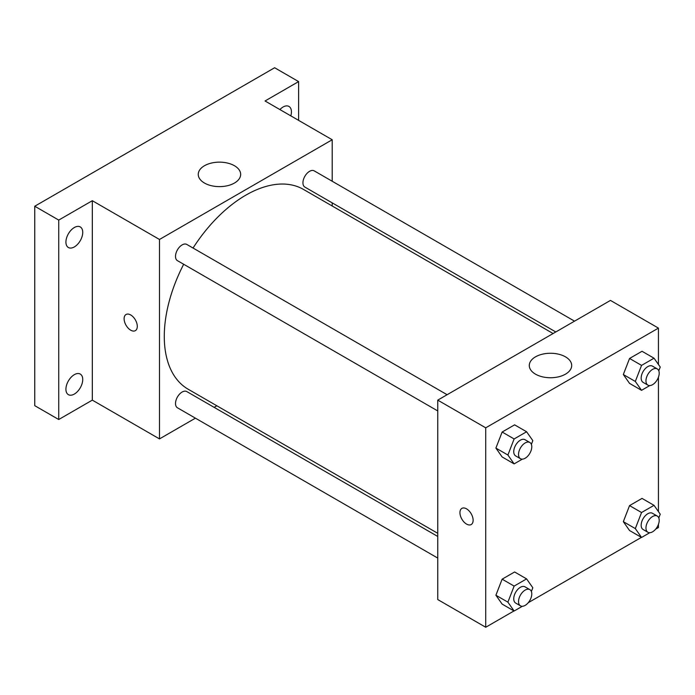 <?xml version="1.0" encoding="UTF-8"?>
<svg xmlns="http://www.w3.org/2000/svg" width="695" height="695" viewBox="0 0 695 695"><rect width="100%" height="100%" fill="white"/><g stroke="black" fill="none" stroke-linecap="round" stroke-linejoin="round"><path stroke-width="1.04" d="M195.417 418.164L159.485 438.91L92.322 400.129L58.736 419.519L34.75 405.671L34.75 206.233L274.629 67.745L298.615 81.593L298.615 120.374M216.857 405.784L214.138 407.357M74.33 394.074A11.884 6.863 -60 0 1 68.388 394.664A11.884 6.863 -60 0 1 66.564 385.134A11.884 6.863 -60 0 1 74.33 374.666A11.884 6.863 -60 0 1 80.273 374.075A11.884 6.863 -60 0 1 82.097 383.597A11.884 6.863 -60 0 1 74.33 394.074M74.33 246.934A11.884 6.863 -60 0 1 68.388 247.524A11.884 6.863 -60 0 1 66.564 238.003A11.884 6.863 -60 0 1 74.33 227.526A11.884 6.863 -60 0 1 80.273 226.935A11.884 6.863 -60 0 1 82.097 236.465A11.884 6.863 -60 0 1 74.33 246.934M92.322 400.129L92.322 200.699L58.736 220.089L34.75 206.233M58.736 419.519L58.736 220.089M159.485 438.91L159.485 239.471L92.322 200.699M159.485 239.471L332.201 139.756L265.038 100.983L298.615 81.593M204.46 183.037A21.206 12.241 180 0 1 198.257 174.384A21.206 12.241 180 0 1 219.455 162.143A21.206 12.241 180 0 1 240.661 174.384A21.206 12.241 180 0 1 227.569 185.695A21.206 12.241 180 0 1 204.46 183.037M279.885 109.558A11.884 6.863 -60 0 1 283.021 107.039A11.884 6.863 -60 0 1 288.972 106.448A11.884 6.863 -60 0 1 290.823 115.865M183.68 264.256A115.344 66.59 120 0 0 164.281 336.423A115.344 66.59 120 0 0 188.171 389.226L437.746 533.308M553.09 333.531L303.515 189.44A115.344 66.59 120 0 0 193.045 248.037M332.201 139.756L332.201 181.239M332.201 202.862L332.201 206.007M574.53 321.151L314.236 170.874A9.365 5.404 120 0 0 307.025 173.376A9.365 5.404 120 0 0 302.933 182.802A9.365 5.404 120 0 0 304.87 187.085L555.809 331.967M437.746 536.453L186.816 391.58A9.365 5.404 120 0 0 179.597 394.082A9.365 5.404 120 0 0 175.514 403.508A9.365 5.404 120 0 0 177.451 407.791L437.746 558.076M437.746 410.936L177.451 260.66A9.365 5.404 -60 0 1 177.451 249.844A9.365 5.404 -60 0 1 186.816 244.44L447.111 394.717M137.297 326.381A9.33 5.386 60 0 1 135.369 330.646A9.33 5.386 60 0 1 126.038 325.26A9.33 5.386 60 0 1 126.038 314.496A9.33 5.386 60 0 1 133.223 316.99A9.33 5.386 60 0 1 137.297 326.381M135.369 330.646A9.33 5.386 60 0 1 126.038 325.26A9.33 5.386 60 0 1 126.038 314.488M513.987 610.94L485.727 627.255L437.746 599.559L437.746 400.129L610.462 300.414L658.434 328.11L658.434 364.475M658.434 524.36L658.434 527.54L655.68 529.138M641.407 537.374L528.252 602.704M629.557 383.397L623.328 374.527L629.557 358.464L642.024 351.27L629.557 358.464L623.328 374.527L629.557 383.397L641.555 390.321L635.317 381.451L641.555 365.388L654.021 358.194L660.25 367.056L658.799 370.8M502.137 604.103L495.9 595.233L502.137 579.17L514.604 571.976L502.137 579.17L495.9 595.233L502.137 604.103L514.126 611.027L507.897 602.157L514.126 586.093L526.593 578.9L532.83 587.761L531.371 591.506M658.434 377.22L658.434 511.616M485.727 627.255L485.727 427.825L658.434 328.11M629.557 530.528L623.328 521.667L629.557 505.604L642.024 498.402L629.557 505.604L623.328 521.667L629.557 530.528L641.555 537.452L635.317 528.591L641.555 512.528L654.021 505.334L660.25 514.196L658.799 517.94M502.137 456.963L495.9 448.093L502.137 432.029L514.604 424.836L502.137 432.029L495.9 448.093L502.137 456.963L514.126 463.886L507.897 455.017L514.126 438.953L526.593 431.76L532.83 440.63L531.371 444.366M485.727 427.825L437.746 400.129M535.497 374.162A21.206 12.241 180 0 1 529.286 365.501A21.206 12.241 180 0 1 550.492 353.26A21.206 12.241 180 0 1 571.69 365.501A21.206 12.241 180 0 1 558.606 376.812A21.206 12.241 180 0 1 535.497 374.162M473.13 520.268A9.33 5.386 60 0 1 471.201 524.543A9.33 5.386 60 0 1 461.871 519.156A9.33 5.386 60 0 1 461.871 508.384A9.33 5.386 60 0 1 469.055 510.886A9.33 5.386 60 0 1 473.13 520.268M471.201 524.543A9.33 5.386 60 0 1 461.871 519.156A9.33 5.386 60 0 1 461.871 508.384M522.353 459.134L514.126 463.886M529.842 442.48L525.046 439.718A9.365 5.404 120 0 0 517.827 442.22A9.365 5.404 120 0 0 513.744 451.646A9.365 5.404 120 0 0 515.681 455.929L520.477 458.7A9.365 5.404 120 0 0 529.842 453.296A9.365 5.404 120 0 0 529.842 442.48A9.365 5.404 120 0 0 522.623 444.991A9.365 5.404 120 0 0 518.539 454.417A9.365 5.404 120 0 0 520.477 458.7M507.897 455.017L495.9 448.093M514.126 438.953L502.137 432.029M526.593 431.76L514.604 424.836M649.782 385.569L641.555 390.321M657.261 368.915L652.466 366.143A9.365 5.404 120 0 0 645.255 368.654A9.365 5.404 120 0 0 641.164 378.08A9.365 5.404 120 0 0 643.101 382.363L647.905 385.134A9.365 5.404 120 0 0 657.261 379.731A9.365 5.404 120 0 0 657.261 368.915A9.365 5.404 120 0 0 650.051 371.425A9.365 5.404 120 0 0 645.959 380.851A9.365 5.404 120 0 0 647.905 385.134M635.317 381.451L623.328 374.527M641.555 365.388L629.557 358.464M654.021 358.194L642.024 351.27M522.353 606.275L514.126 611.027M529.842 589.621L525.046 586.849A9.365 5.404 120 0 0 517.827 589.36A9.365 5.404 120 0 0 513.744 598.786A9.365 5.404 120 0 0 515.681 603.069L520.477 605.84A9.365 5.404 120 0 0 529.842 600.437A9.365 5.404 120 0 0 529.842 589.621A9.365 5.404 120 0 0 522.623 592.131A9.365 5.404 120 0 0 518.539 601.549A9.365 5.404 120 0 0 520.477 605.84M507.897 602.157L495.9 595.233M514.126 586.093L502.137 579.17M526.593 578.9L514.604 571.976M649.782 532.709L641.555 537.452M657.261 516.055L652.466 513.284A9.365 5.404 120 0 0 645.255 515.794A9.365 5.404 120 0 0 641.164 525.212A9.365 5.404 120 0 0 643.101 529.503L647.905 532.274A9.365 5.404 120 0 0 657.261 526.862A9.365 5.404 120 0 0 657.261 516.055A9.365 5.404 120 0 0 650.051 518.566A9.365 5.404 120 0 0 645.959 527.983A9.365 5.404 120 0 0 647.905 532.274M635.317 528.591L623.328 521.667M641.555 512.528L629.557 505.604M654.021 505.334L642.024 498.402"/></g></svg>
